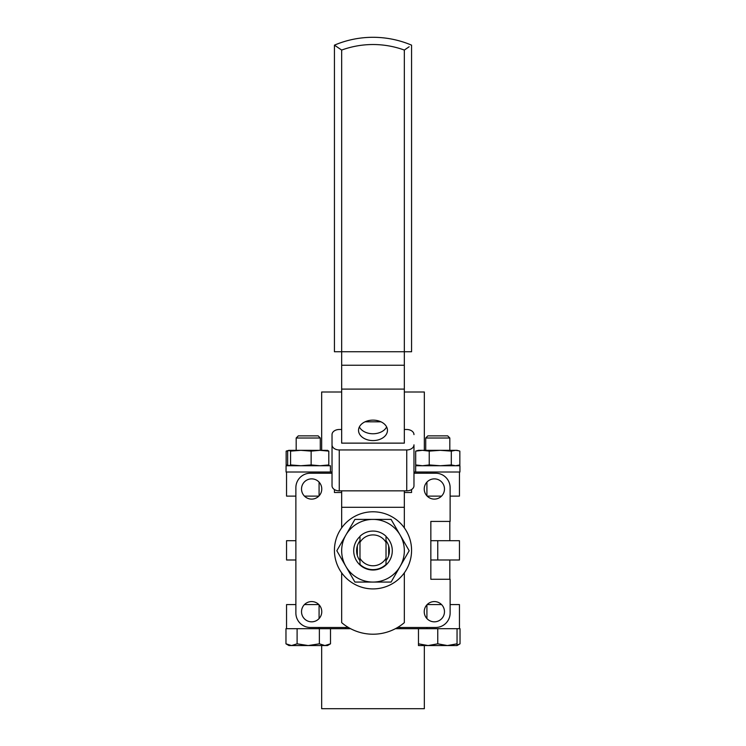 <?xml version="1.0" encoding="UTF-8"?>
<svg xmlns="http://www.w3.org/2000/svg" width="746" height="746" viewBox="0 0 746 746"><rect width="100%" height="100%" fill="white"/><g stroke="black" fill="none" stroke-linecap="round" stroke-linejoin="round"><path stroke-width="1.12" d="M295.873 559.985L286.548 559.985L286.548 540.701L295.873 540.701M359.982 536.262A18.892 18.892 0 0 1 386.018 536.262L386.018 542.426A15.032 15.032 0 0 0 359.982 542.426L359.982 536.262M434.358 601.574A10.127 10.127 0 0 0 424.232 611.701A10.127 10.127 0 0 0 434.358 621.828A10.127 10.127 0 0 0 444.476 611.701A10.127 10.127 0 0 0 434.358 601.574M311.642 601.574A10.127 10.127 0 0 0 301.524 611.701A10.127 10.127 0 0 0 311.642 621.828A10.127 10.127 0 0 0 321.768 611.701A10.127 10.127 0 0 0 311.642 601.574M311.642 478.867A10.127 10.127 0 0 0 301.524 488.994A10.127 10.127 0 0 0 311.642 499.111A10.127 10.127 0 0 0 321.768 488.994A10.127 10.127 0 0 0 311.642 478.867M434.358 478.867A10.127 10.127 0 0 0 424.232 488.994A10.127 10.127 0 0 0 434.358 499.111A10.127 10.127 0 0 0 444.476 488.994A10.127 10.127 0 0 0 434.358 478.867M319.083 627.47L319.083 628.682L286.548 628.682L286.548 604.577L295.873 604.577M321.666 645.551L321.666 708.7L424.334 708.7L424.334 645.551M459.452 496.118L459.452 472.013L459.452 496.118L450.127 496.118M424.334 450.323L424.334 391.995L404.332 391.995M321.666 450.323L321.666 391.995L341.668 391.995M397.599 627.47L435.664 627.47A14.463 14.463 0 0 0 450.127 613.016L450.127 579.269L430.843 579.269L430.843 521.426L450.127 521.426L450.127 487.679A14.463 14.463 0 0 0 435.664 473.216L413.974 473.216M430.843 559.985L437.762 559.985L437.762 540.701L430.843 540.701M437.762 540.701L459.452 540.701L459.452 559.985L437.762 559.985M318.84 496.118L304.452 496.118M295.873 496.118L286.548 496.118L286.548 472.013M441.548 496.118L427.16 496.118M332.026 472.013L319.083 472.013L319.083 473.216M426.917 473.216L426.917 472.013L413.974 472.013M318.84 604.577L304.452 604.577M400.378 627.47L400.378 628.682L459.452 628.682L459.452 604.577L450.127 604.577M441.548 604.577L427.16 604.577M350.555 628.682L345.622 628.682L345.622 627.47M400.378 628.682L395.445 628.682M345.622 628.682L319.372 628.682L319.372 643.826L308.238 645.551L297.104 643.826L291.537 645.551L285.97 643.826L285.97 628.682L297.104 628.682L297.104 643.826M404.332 492.5L411.568 492.5L411.568 489.553M334.432 489.553L334.432 492.5L341.668 492.5M332.026 473.216L310.336 473.216A14.463 14.463 0 0 0 295.873 487.679L295.873 613.016A14.463 14.463 0 0 0 310.336 627.47L348.401 627.47M359.982 564.433L359.982 558.26A15.032 15.032 0 0 0 386.018 558.26L386.018 564.433A18.892 18.892 0 0 1 359.982 564.433M359.982 542.426L359.982 560.694A16.393 16.393 0 0 1 359.982 540.775L359.982 542.426L359.982 540.775M386.018 558.26L386.018 540.775A16.393 16.393 0 0 1 386.018 560.694L386.018 558.26L386.018 560.694M359.982 558.26L359.982 560.694M386.018 542.426L386.018 540.775M404.332 50.066A91.394 91.394 0 0 0 341.668 50.066L334.432 45.152A98.621 98.621 0 0 1 411.568 45.152L411.568 351.739L404.332 351.739L404.332 50.066L409.153 46.756M373 420.129A14.463 10.23 180 0 0 358.537 430.349A14.463 10.23 180 0 0 373 440.578A14.463 10.23 180 0 0 387.463 430.349A14.463 10.23 180 0 0 373 420.129M386.633 426.945A14.463 10.23 0 0 1 373 433.762A14.463 10.23 0 0 1 359.367 426.945M341.668 572.825L341.668 622.649A48.229 48.229 0 0 0 404.332 622.649L404.332 572.825M341.668 429.5L339.253 429.5A7.227 5.11 0 0 0 332.026 434.61L332.026 444.84A7.227 5.11 0 0 0 339.253 449.95L339.253 490.849L406.747 490.849L406.747 449.95A7.227 5.11 0 0 0 413.974 444.84L413.974 485.739A7.227 5.11 180 0 1 406.747 490.849M339.253 490.849A7.227 5.11 180 0 1 332.026 485.739L332.026 444.84M404.332 389.095L341.668 389.095L341.668 443.133L404.332 443.133L404.332 351.739L334.432 351.739L334.432 45.152L336.838 46.756M341.668 389.095L341.668 50.066M339.253 449.95L406.747 449.95M413.974 475.519L413.974 444.84M413.974 434.61A7.227 5.11 0 0 0 406.747 429.5L404.332 429.5M380.954 421.807L365.046 421.807M357.334 545.923L357.334 555.546M388.666 555.546L388.666 545.923M404.332 527.86L404.332 490.849M341.668 527.86L341.668 490.849M447.675 435.86L449.819 438.005L447.675 435.86L427.859 435.86L425.714 438.005L425.714 450.323M449.819 438.005L449.819 450.323L449.819 438.005L425.714 438.005M449.819 521.426L449.819 540.701L449.819 521.426M449.819 559.985L449.819 579.269L449.819 559.985M437.762 643.826L428.12 645.551L418.478 643.826L418.478 645.551L447.404 645.551L437.762 643.826L437.762 628.682M418.478 628.682L418.478 643.826M457.046 643.826L447.404 645.551L457.046 645.551L457.046 628.682M415.662 472.013L459.937 472.013L459.937 465.746L415.662 465.746L415.662 472.013L415.662 465.746M451.311 451.116L440.271 450.323L429.239 451.116L422.46 450.323L415.69 451.116L418.478 450.323L457.046 450.323L459.844 451.116L459.844 464.945L455.573 465.746L451.311 464.945L451.311 451.116L455.573 450.323L458.641 450.743M451.311 464.945L440.271 465.746L429.239 464.945L429.239 451.116M429.239 464.945L422.46 465.746L415.69 464.945L415.69 451.116M415.69 464.945L418.478 465.746M327.354 465.746L328.8 464.945L319.969 465.746L311.138 464.945L300.852 465.746L290.567 464.945L290.567 451.116L288.786 450.36L303.622 450.323M290.567 451.116L300.852 450.323L327.68 450.36M327.354 450.323L328.8 451.116L319.969 450.323L311.138 451.116L311.138 464.945M328.8 464.945L328.8 451.116M300.852 450.323L311.138 451.116M289.122 450.323L287.667 451.116L287.667 464.945L289.122 465.746L286.156 464.945L286.156 451.116L288.077 450.743M290.567 464.945L289.122 465.746M292.936 450.323L296.181 450.323L296.181 438.005L320.286 438.005L320.286 450.323L320.286 438.005L318.141 435.86L298.325 435.86L296.181 438.005M288.077 465.317L286.156 464.945M288.954 450.323L286.156 451.116M286.063 472.013L330.413 472.013L330.413 465.746L286.063 465.746L286.063 472.013M297.104 628.682L330.497 628.682L330.497 643.826L324.939 645.551L319.372 643.826M285.97 643.826L288.954 645.551L327.522 645.551L330.497 643.826M460.03 628.682L460.03 643.826L457.046 645.159M454.463 645.551L457.046 645.551L460.03 643.826M373 588.911A38.568 38.568 0 0 0 411.568 550.343A38.568 38.568 0 0 0 373 511.784A38.568 38.568 0 0 0 334.432 550.343A38.568 38.568 0 0 0 373 588.911M386.018 536.505A19.284 19.284 0 0 1 373 570.019A19.284 19.284 0 0 1 359.982 536.505M373 582.067A31.332 31.332 0 0 1 345.864 535.068A31.332 31.332 0 0 1 400.136 535.068A31.332 31.332 0 0 1 373 582.067L391.09 582.067L409.181 550.735L391.09 519.403L354.91 519.403L336.819 550.735L354.91 582.067L373 582.067M426.917 482.121L426.917 495.857M319.083 482.121L319.083 495.857M426.917 628.682L426.917 627.47M426.917 618.565L426.917 604.829M319.083 618.565L319.083 604.829M404.332 365.242L341.668 365.242M404.332 507.299L341.668 507.299M373 37.3A98.621 98.621 0 0 1 411.568 45.152M459.452 628.682L459.452 604.577M457.214 465.7L458.641 465.317M459.937 472.013L459.937 465.746M318.141 435.86L320.286 438.005"/></g></svg>
